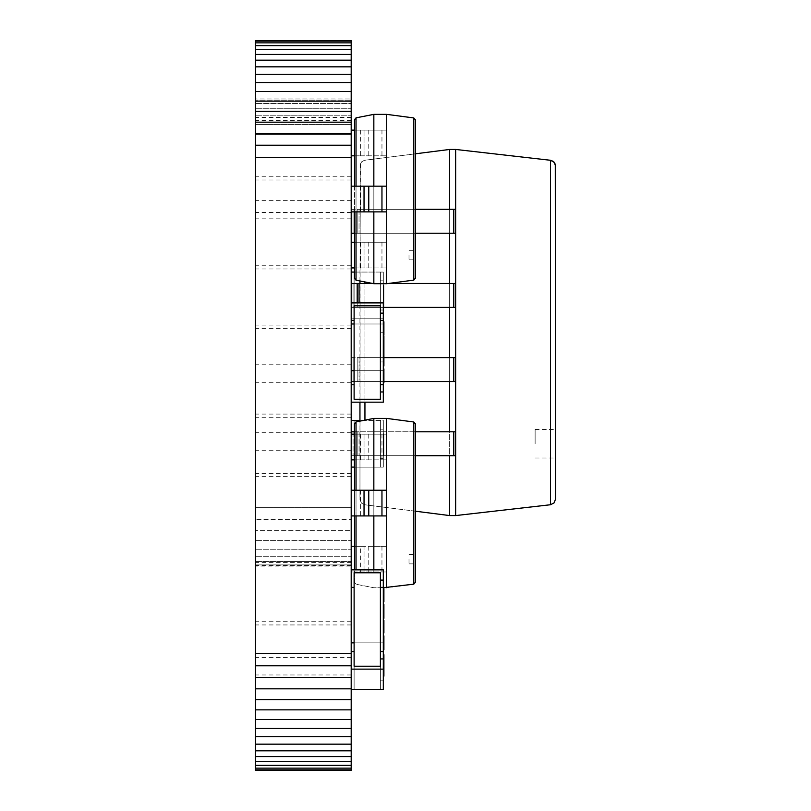 <?xml version="1.0" encoding="UTF-8"?>
<svg xmlns="http://www.w3.org/2000/svg" width="811" height="811" viewBox="0 0 811 811"><rect width="100%" height="100%" fill="white"/><g stroke="black" fill="none" stroke-linecap="round" stroke-linejoin="round"><path stroke-width="0.61" stroke-dasharray="4.05 3.04" d="M351.193 769.862L255.435 769.862L255.435 770.45L351.193 770.45L351.193 40.55L255.435 40.55L255.435 41.138L351.193 41.138M255.435 769.862L255.435 768.129L351.193 768.129M255.435 768.129L255.435 765.3L351.193 765.3M255.435 765.3L255.435 761.438L351.193 761.438M255.435 761.438L255.435 756.592L351.193 756.592M255.435 756.592L255.435 750.824L351.193 750.824M255.435 750.824L255.435 744.163L351.193 744.163M255.435 744.163L255.435 736.692L351.193 736.692M255.435 736.692L255.435 728.45L351.193 728.45M255.435 728.45L255.435 719.489L351.193 719.489M255.435 719.489L255.435 709.858L351.193 709.858M255.435 709.858L255.435 699.629L351.193 699.629M255.435 699.629L255.435 688.833L351.193 688.833M255.435 688.833L255.435 677.54L351.193 677.54M255.435 677.54L255.435 665.801L351.193 665.801M255.435 665.801L255.435 653.666L351.193 653.666M255.435 653.666L255.435 157.334L351.193 157.334L351.193 566.078L351.193 145.392L351.193 157.334L255.435 157.334L255.435 145.199L351.193 145.199M255.435 145.199L255.435 133.46L351.193 133.46M255.435 133.46L255.435 122.167L351.193 122.167M255.435 122.167L255.435 111.371L351.193 111.371M255.435 111.371L255.435 101.142L351.193 101.142M255.435 101.142L255.435 91.511L351.193 91.511M255.435 91.511L255.435 82.55L351.193 82.55M255.435 82.55L255.435 74.308L351.193 74.308M255.435 74.308L255.435 66.837L351.193 66.837M255.435 66.837L255.435 60.176L351.193 60.176M255.435 60.176L255.435 54.408L351.193 54.408M255.435 54.408L255.435 49.562L351.193 49.562M255.435 49.562L255.435 45.7L351.193 45.7M255.435 45.7L255.435 42.871L351.193 42.871M255.435 42.871L255.435 41.138M255.435 298.641L255.435 328.303L255.435 298.641M351.193 298.641L351.193 328.303L351.193 298.641M255.435 221.271L255.435 212.512L255.435 221.271M351.193 221.271L351.193 212.512L351.193 221.271M255.435 150.329L255.435 179.991L255.435 150.329M351.193 150.329L351.193 179.991L351.193 150.329M255.435 98.942L255.435 103.443L351.193 103.443L351.193 98.942L351.193 145.392L351.193 103.443L255.435 103.443L255.435 100.108L351.193 100.108L255.435 100.108L255.435 98.942L351.193 98.942M255.435 566.078L255.435 103.443L255.435 108.755L351.193 108.755L255.435 108.755L255.435 115.821L351.193 115.821L255.435 115.821L255.435 124.428L351.193 124.428L255.435 124.428L255.435 134.352L351.193 134.352L255.435 134.352L255.435 145.392L351.193 145.392L255.435 145.392L255.435 507.686L351.193 507.686L255.435 507.686L255.435 519.628L351.193 519.628L255.435 519.628L255.435 530.668L351.193 530.668L255.435 530.668L255.435 540.592L351.193 540.592L255.435 540.592L255.435 549.199L351.193 549.199L255.435 549.199L255.435 556.265L351.193 556.265L255.435 556.265L255.435 561.577L351.193 561.577L255.435 561.577L255.435 564.912L351.193 564.912L255.435 564.912L255.435 566.078L351.193 566.078M255.435 157.334L351.193 157.334M255.435 147.115L255.435 117.453L255.435 147.115M351.193 147.115L351.193 117.453L351.193 147.115M255.435 209.39L255.435 200.631L255.435 209.39M351.193 209.39L351.193 200.631L351.193 209.39M255.435 295.427L255.435 265.765L255.435 295.427M351.193 295.427L351.193 265.765L351.193 295.427M255.435 592.06L255.435 562.398L255.435 592.06M351.193 592.06L351.193 562.398L351.193 592.06M255.435 443.749L255.435 414.086L255.435 443.749M351.193 443.749L351.193 414.086L351.193 443.749M255.435 441.478L255.435 432.719L255.435 441.478M351.193 441.478L351.193 432.719L351.193 441.478M255.435 373.547L255.435 364.788L255.435 373.547M351.193 373.547L351.193 364.788L351.193 373.547M255.435 595.274L255.435 565.612L255.435 595.274M351.193 595.274L351.193 565.612L351.193 595.274M255.435 446.962L255.435 476.625L255.435 446.962M351.193 446.962L351.193 476.625L351.193 446.962M255.435 666.216L255.435 674.975L255.435 666.216M351.193 666.216L351.193 674.975L351.193 666.216M415.425 511.214L364.94 504.787L449.659 515.573L449.659 149.447L364.94 160.233L361.787 161.703L360.226 164.157L359.952 499.13L361.382 502.901L364.94 504.787L361.787 503.317L359.983 499.718L359.952 421.132M415.425 153.806L364.362 160.335L361.787 161.703L360.429 163.609L359.952 280.971M449.659 149.447L455.65 149.447L455.65 515.573L550.507 504.736L550.507 160.284L455.65 149.447M449.659 515.573L455.65 515.573M351.193 233.244L357.185 233.244L357.185 209.299L357.185 233.244L357.185 209.299L455.65 209.299L351.193 209.299L351.193 233.244L351.193 209.299L351.193 233.244L351.193 209.299L449.659 209.299L449.659 233.244L455.65 233.244L359.04 233.244L415.425 233.244M351.193 283.465L351.193 307.399L351.193 283.465L351.193 307.399L351.193 283.465L455.65 283.465L357.185 283.465L357.185 307.399L357.185 283.465L351.193 283.465L449.659 283.465L449.659 307.399L455.65 307.399L383.309 307.399M351.193 381.555L357.185 381.555L357.185 357.621L357.185 381.555L357.185 357.621L455.65 357.621L351.193 357.621L351.193 381.555L351.193 357.621L351.193 381.555L351.193 357.621L449.659 357.621L449.659 381.555L455.65 381.555L383.897 381.555M354.498 431.776L449.659 431.776L449.659 455.721L455.65 455.721L359.04 455.721L415.425 455.721M359.952 283.465L359.952 402.175M555.565 165.961L555.565 499.059M555.565 443.749L555.565 429.475L555.565 443.749M535.128 443.749L535.128 429.475L535.128 443.749M449.659 431.776L351.193 431.776L351.193 455.721L351.193 431.776L351.193 455.721L357.185 455.721L357.185 431.776L357.185 455.721L359.04 455.721L357.185 455.721L357.185 431.776L455.65 431.776L455.65 455.721L455.65 431.776L455.65 455.721L353.059 455.721L449.659 455.721L449.659 431.776L455.65 431.776L449.659 431.776L449.659 455.721M351.193 431.776L351.193 455.721L357.185 455.721L357.185 431.776L415.425 431.776M354.113 381.555L359.04 381.555L357.185 381.555L357.185 357.621L383.897 357.621M353.059 381.555L455.65 381.555L455.65 357.621L455.65 381.555L455.65 357.621L449.659 357.621L449.659 381.555L449.659 357.621L449.659 381.555L353.059 381.555L353.059 357.621L353.059 381.555M449.659 357.621L449.659 381.555M357.185 302.909L357.185 307.399L351.193 307.399L359.04 307.399L357.185 307.399L357.185 283.465M353.059 307.399L455.65 307.399L455.65 283.465L455.65 307.399L455.65 283.465L449.659 283.465L449.659 307.399L449.659 283.465L449.659 307.399L353.059 307.399L353.059 283.465L353.059 307.399M372.654 283.465L388.459 283.465M449.659 283.465L449.659 307.399M354.498 233.244L359.04 233.244L357.185 233.244L357.185 209.299L415.425 209.299M353.059 233.244L455.65 233.244L455.65 209.299L455.65 233.244L455.65 209.299L449.659 209.299L449.659 233.244L449.659 209.299L449.659 233.244L353.059 233.244L353.059 209.299L353.059 233.244M449.659 209.299L449.659 233.244M351.193 467.106L383.309 467.106L383.309 458.347L380.389 458.347L380.389 420.392L380.389 429.151L383.309 429.151L383.309 458.347L380.389 458.347L380.389 429.151L383.309 429.151L383.309 420.392L383.309 467.106L354.113 467.106L380.389 467.106L380.389 420.392L380.389 467.106L380.389 420.392L380.389 467.106L380.389 420.392L380.389 467.106L354.113 467.106L354.113 420.392L354.113 467.106L354.113 420.392L351.193 420.392L351.193 467.106L351.193 420.392L351.193 467.106L354.113 467.106L354.113 420.392L354.113 467.106L354.113 420.392L351.193 420.392L383.309 420.392L383.309 467.106L351.193 467.106L351.193 420.392M354.498 467.106L383.309 467.106L380.389 467.106L383.309 467.106L383.309 420.392L383.309 467.106L383.309 420.392L359.952 420.392M380.389 458.347L383.309 458.347L380.389 458.347M380.389 429.151L383.309 429.151L380.389 429.151M383.897 453.197L383.897 433.804L383.897 449.993L383.309 449.983L383.309 433.804L383.897 453.197L383.897 433.804L383.897 455.295L383.897 435.902L383.897 453.197L383.309 453.197L383.309 433.804L383.309 455.295L383.309 433.804L383.309 455.295L383.309 435.902L383.309 453.197L383.309 435.902L383.309 453.197L383.897 453.197L383.897 444.55L383.309 444.54L383.897 444.54L383.309 444.55L383.897 444.54L383.897 433.804L383.309 433.804L383.309 455.295L383.309 433.804L383.897 433.804L383.897 455.295L383.309 455.295L383.897 455.295L383.897 433.804L383.897 455.295L383.897 435.902L383.309 435.902L383.897 435.902L383.897 444.022L383.897 435.902L383.897 439.41L383.309 439.41L383.897 439.41L383.897 453.197L383.309 453.197M383.897 440.028L383.309 440.028M383.897 440.069L383.309 440.069M383.897 446.121L383.309 446.121M383.897 445.928L383.309 445.928L383.897 445.969M383.897 454.18L383.309 454.18M383.897 439.957L383.309 439.957L383.897 439.957M383.897 444.022L383.309 444.022L383.897 444.033M383.897 433.804L383.309 433.804L383.897 433.804M383.897 444.54L383.309 444.55M383.897 455.295L383.309 455.295L383.897 455.295M383.897 435.902L383.309 435.902L383.897 435.902M383.897 450.054L383.309 450.054L383.897 450.054M383.897 446.648L383.309 446.648M383.897 440.231L383.309 440.231M383.897 437.007L383.309 437.007M383.897 439.836L383.309 439.836L383.897 439.836M383.897 440.403L383.309 440.403M383.897 445.776L383.309 445.776M354.498 272.07L383.309 272.07L383.309 318.784L380.389 318.784L383.309 318.784L383.309 272.07L380.389 272.07L383.309 272.07L380.389 272.07L383.309 272.07L383.309 318.784L351.193 318.784L383.309 318.784L383.309 310.025L380.389 310.025L380.389 272.07L380.389 280.829L383.309 280.829L383.309 310.025L380.389 310.025L380.389 280.829L383.309 280.829L383.309 272.07L383.309 318.784L354.113 318.784L380.389 318.784L380.389 272.07L380.389 318.784L380.389 272.07L380.389 318.784L380.389 272.07L380.389 318.784L354.113 318.784L354.113 272.07L354.113 318.784L354.113 272.07L351.193 272.07L351.193 318.784L351.193 272.07L351.193 318.784L354.113 318.784L354.113 272.07L354.113 318.784L354.113 272.07L351.193 272.07L383.309 272.07L383.309 318.784L351.193 318.784L351.193 272.07M380.389 272.07L354.113 272.07L380.389 272.07M380.389 310.025L383.309 310.025L380.389 310.025M380.389 280.829L383.309 280.829L380.389 280.829M383.897 304.885L383.897 285.492L383.897 301.672L383.309 301.672L383.309 285.492L383.897 304.885L383.897 285.492L383.897 306.974L383.897 287.591L383.897 304.885L383.309 304.885L383.309 285.492L383.309 306.974L383.309 285.492L383.309 306.974L383.309 287.591L383.309 304.885L383.309 287.591L383.309 304.885L383.897 304.885L383.897 296.238L383.309 296.228L383.897 296.228L383.309 296.238L383.897 296.228L383.897 285.492L383.309 285.492L383.309 306.974L383.309 285.492L383.897 285.492L383.897 306.974L383.309 306.974L383.897 306.974L383.897 285.492L383.897 306.974L383.897 287.591L383.309 287.591L383.897 287.591L383.897 295.711L383.897 287.591L383.897 291.098L383.309 291.098L383.897 291.098L383.897 304.885L383.309 304.885M383.897 291.717L383.309 291.717M383.897 291.747L383.309 291.747M383.897 297.809L383.309 297.809M383.897 297.607L383.309 297.607M383.897 305.869L383.309 305.869M383.897 291.636L383.309 291.636L383.897 291.636M383.897 295.711L383.309 295.711L383.897 295.721M383.897 285.492L383.309 285.492L383.897 285.492M383.897 296.228L383.309 296.238M383.897 306.974L383.309 306.974L383.897 306.974M383.897 287.591L383.309 287.591L383.897 287.591M383.897 301.733L383.309 301.733L383.897 301.733M383.897 298.326L383.309 298.326M383.897 291.909L383.309 291.909M383.897 288.696L383.309 288.696M383.897 291.514L383.309 291.514L383.897 291.514M383.897 292.092L383.309 292.092M383.897 297.465L383.309 297.465M373.841 569.869L373.841 418.405L356.029 421.902L354.498 423.758L354.498 582.389L356.029 584.244L354.498 582.389L354.498 569.869M383.309 587.742L373.841 587.742L356.029 584.244L373.841 587.742L386.695 587.742L413.782 584.163L415.425 582.278L415.425 423.859L413.782 421.984L413.782 584.163M373.841 418.405L386.695 418.405L386.695 587.742M351.193 490.229L351.193 515.918L351.193 490.229L373.841 490.229L373.841 515.918L386.695 515.918L386.695 490.229L386.695 515.918M354.498 490.229L354.498 515.918M386.695 418.405L413.782 421.984M415.425 559.134L415.425 563.878L415.425 559.134M409.008 559.134L409.008 563.878L409.008 559.134M351.193 546.279L351.193 571.978L351.193 546.279L364.038 546.279L364.038 571.978L386.695 571.978L351.193 571.978L364.038 571.978L364.038 546.279L386.695 546.279L386.695 571.978L386.695 546.279L373.841 546.279L373.841 571.978L373.841 546.279L360.662 546.279L360.662 571.978M354.498 546.279L360.662 546.279M351.193 434.169L351.193 459.867L351.193 434.169L364.038 434.169L364.038 459.867L386.695 459.867L354.498 459.867M354.498 434.169L386.695 434.169L364.038 434.169L364.038 459.867L351.193 459.867M373.841 434.169L373.841 459.867L373.841 434.169M386.695 434.169L386.695 459.867L386.695 434.169M364.038 490.229L364.038 515.918M351.193 515.918L373.841 515.918L373.841 490.229L386.695 490.229M373.841 490.229L373.841 515.918M373.841 283.698L373.841 114.361L356.029 117.848L354.498 119.714L354.498 278.335L356.029 280.2L373.841 283.698L386.695 283.698L413.782 280.119L415.425 278.234L415.425 119.815L413.782 117.94L413.782 280.119M373.841 114.361L386.695 114.361L386.695 283.698M351.193 186.175L351.193 211.874L351.193 186.175L373.841 186.175L373.841 211.874L386.695 211.874L386.695 186.175L386.695 211.874M354.498 186.175L354.498 211.874M386.695 114.361L413.782 117.94M415.425 255.08L415.425 259.824L415.425 255.08M409.008 255.08L409.008 259.824L409.008 255.08M351.193 242.236L351.193 267.924L351.193 242.236L364.038 242.236L364.038 267.924L386.695 267.924L354.498 267.924M354.498 242.236L386.695 242.236L364.038 242.236L364.038 267.924L351.193 267.924M373.841 242.236L373.841 267.924L373.841 242.236M386.695 242.236L386.695 267.924L386.695 242.236M351.193 130.125L351.193 155.813L351.193 130.125L364.038 130.125L364.038 155.813L386.695 155.813L354.498 155.813M354.498 130.125L386.695 130.125L364.038 130.125L364.038 155.813L351.193 155.813M373.841 130.125L373.841 155.813L373.841 130.125M386.695 130.125L386.695 155.813L386.695 130.125M364.038 186.175L364.038 211.874M351.193 211.874L373.841 211.874L373.841 186.175L386.695 186.175M373.841 186.175L373.841 211.874M351.193 669.136L351.193 651.618L351.193 669.136L383.309 669.136L383.309 642.859L380.389 642.859L380.389 689.573L380.389 642.859L380.389 689.573L380.389 642.859L380.389 651.618L380.389 642.859L354.113 642.859L354.113 689.573L354.113 642.859L354.113 689.573L351.193 689.573L351.193 642.859L351.193 689.573L351.193 642.859L354.113 642.859L354.113 689.573L354.113 642.859L354.113 689.573L351.193 689.573L351.193 642.859L380.389 642.859L380.389 689.573L354.113 689.573L380.389 689.573L380.389 642.859L354.113 642.859L383.309 642.859L383.309 651.618L383.309 642.859L351.193 642.859M351.193 651.618L354.113 651.618L354.113 666.216L380.389 666.216L380.389 572.789L354.113 572.789L354.113 666.216L380.389 666.216L380.389 689.573L354.113 689.573L380.389 689.573L380.389 680.814L383.309 680.814L383.309 642.859L383.309 689.573L351.193 689.573M383.309 580.088L380.389 580.088L383.309 580.088L383.309 587.387L380.389 587.387L380.389 580.088L383.309 580.088L383.309 569.869L351.193 569.869L351.193 587.387L354.113 587.387L354.113 572.789L380.389 572.789L380.389 651.618L383.309 651.618L380.389 651.618L380.389 680.814L383.309 680.814L383.309 651.618L383.309 669.136M354.113 642.859L383.309 642.859L383.309 689.573L380.389 689.573L383.309 689.573L380.389 689.573L383.309 689.573L383.309 651.618L380.389 651.618L383.309 651.618L380.389 651.618L380.389 658.917L383.309 658.917M380.389 680.814L383.309 680.814L380.389 680.814M383.309 659.972L383.309 676.161L383.309 659.972L383.897 659.972L383.897 676.161L383.897 654.68L383.897 674.063L383.897 656.768L383.309 656.768L383.309 676.161L383.309 654.68L383.309 676.161L383.309 654.68L383.309 674.063L383.309 656.768L383.309 674.063L383.309 656.768L383.897 656.768L383.897 665.415L383.309 665.425L383.897 665.415L383.897 676.161L383.309 676.161L383.309 654.68L383.309 676.161L383.897 676.161L383.897 654.68L383.897 676.161L383.309 676.161M380.389 642.859L383.309 642.859L383.309 647.908L383.309 637.689L383.309 642.849L380.389 642.859M383.309 654.68L383.897 654.68L383.309 654.68L383.897 654.68L383.897 676.161L383.897 670.129L383.897 674.063L383.309 674.063L383.897 674.063L383.897 665.943L383.897 674.063L383.897 670.555L383.309 670.555L383.897 670.555L383.897 665.415L383.897 674.063L383.309 674.063L383.897 674.063L383.897 669.744L383.309 669.744M383.897 669.937L383.309 669.937M383.897 669.896L383.309 669.896M383.897 663.844L383.309 663.844M383.897 664.047L383.309 664.047M383.897 655.785L383.309 655.785M383.897 670.008L383.309 670.008L383.897 670.008M383.897 665.943L383.309 665.943L383.897 665.932M383.897 669.744L383.897 665.415L383.309 665.425L383.897 665.425L383.309 665.415L383.897 665.415L383.897 663.317L383.309 663.317M383.897 656.768L383.309 656.768M383.897 659.911L383.309 659.911L383.897 659.911M383.897 663.317L383.897 659.972M383.897 672.958L383.309 672.958M383.897 670.129L383.309 670.129L383.897 670.129M383.897 669.562L383.309 669.562M383.897 664.189L383.309 664.189M383.897 659.982L383.309 659.982M351.193 302.909L351.193 320.426L351.193 302.909L383.309 302.909L383.309 313.127L380.389 313.127L380.389 320.426L380.389 305.828L354.113 305.828L380.389 305.828L380.389 399.255L354.113 399.255L354.113 384.657L351.193 384.657L351.193 402.175L351.193 384.657M351.193 320.426L354.113 320.426L354.113 305.828L354.113 399.255L380.389 399.255L380.389 384.657L380.389 391.956L383.309 391.956L383.309 384.657L380.389 384.657L383.309 384.657L380.389 384.657L380.389 320.426L383.309 320.426L383.309 384.657M383.309 391.956L380.389 391.956L383.309 391.956L383.309 402.175L351.193 402.175M383.309 313.127L380.389 313.127L383.309 313.127L383.309 320.426L380.389 320.426L383.309 320.426M383.309 324.613L383.309 335.612L383.309 323.559L383.309 329.854L383.309 324.613L383.897 324.613L383.897 328.719L383.309 328.719M383.309 337.447L383.309 351.335L383.309 337.447M383.309 368.893L383.309 382.782L383.309 368.893M383.309 366.014L383.309 353.434L383.309 366.014M383.897 368.893L383.897 382.782M383.897 380.947L383.897 375.888L383.897 380.947L383.309 380.947L383.309 375.888L383.309 380.947M383.897 370.728L383.897 375.888L383.897 370.728L383.309 370.728L383.309 375.888L383.309 370.728M383.897 375.949L383.309 375.949M383.897 375.888L383.309 375.888L383.897 375.888M383.897 371.499L383.309 371.499M383.309 335.795L383.897 335.795L383.309 335.795L383.309 357.286L383.309 335.795L383.309 357.286L383.309 335.795L383.309 357.286L383.309 335.795L383.309 357.286L383.309 339.282L383.309 349.5L383.309 344.442L383.897 344.442L383.309 344.442L383.309 335.795L383.897 335.795L383.897 366.014M383.897 359.496L383.897 356.211L383.897 361.615L383.897 359.496L383.309 359.496M383.897 359.881L383.897 355.269L383.897 359.881L383.309 359.881L383.309 364.18L383.309 355.269L383.309 359.881M383.897 359.82L383.309 359.82M383.897 361.615L383.309 361.615M383.897 355.269L383.309 355.269M383.897 364.18L383.309 364.18M383.897 359.719L383.309 359.719M383.897 344.503L383.309 344.503M383.897 340.062L383.309 340.062M383.897 339.282L383.309 339.282M383.897 328.719L383.897 332.997L383.309 332.997M383.897 332.997L383.897 323.559L383.897 329.854L383.309 329.854L383.897 329.854L383.897 324.613M383.897 323.559L383.309 323.559M383.897 328.769L383.309 328.769M383.897 332.186L383.309 332.186M383.897 333.777L383.309 333.777M383.897 321.734L383.897 328.8L383.309 328.8M383.897 328.8L383.897 335.612M383.897 322.95L383.897 325.16L383.897 322.95L383.309 322.95M383.897 325.16L383.309 325.16M380.389 651.618L383.309 651.618L380.389 651.618M351.193 569.869L351.193 587.387M383.309 587.387L380.389 587.387L383.309 587.387L383.309 651.618M383.309 591.584L383.309 602.583L383.309 590.53L383.309 596.815L383.309 591.584L383.897 591.584L383.897 595.69L383.309 595.69M383.309 604.418L383.309 618.306L383.309 604.418M383.309 635.865L383.309 649.743L383.309 635.865M383.309 632.975L383.309 620.405L383.309 632.975M383.897 635.865L383.897 649.743M383.897 647.908L383.897 642.849L383.897 647.908L383.309 647.908M383.897 637.689L383.897 642.849L383.897 637.689L383.309 637.689M383.897 642.91L383.309 642.91M383.897 642.849L383.309 642.849L383.897 642.849M383.897 638.47L383.309 638.47M383.897 620.405L383.897 632.975M383.897 626.467L383.897 623.183L383.897 628.586L383.897 626.467L383.309 626.467M383.897 626.852L383.897 622.24L383.897 626.852L383.309 626.852L383.309 631.14L383.309 622.24L383.309 626.852M383.897 626.791L383.309 626.791M383.897 628.586L383.309 628.586M383.897 622.24L383.309 622.24M383.897 631.14L383.309 631.14M383.897 626.69L383.309 626.69M383.897 604.418L383.897 618.306M383.897 616.472L383.897 611.413L383.897 616.472L383.309 616.472L383.309 611.413L383.309 616.472M383.897 606.253L383.897 611.413L383.897 606.253L383.309 606.253L383.309 611.413L383.309 606.253M383.897 611.474L383.309 611.474M383.897 611.413L383.309 611.413L383.897 611.413M383.897 607.023L383.309 607.023M383.897 595.69L383.897 599.968L383.309 599.968M383.897 599.968L383.897 590.53L383.897 596.815L383.309 596.815L383.897 596.815L383.897 591.584M383.897 590.53L383.309 590.53M383.897 595.73L383.309 595.73M383.897 599.147L383.309 599.147M383.897 600.748L383.309 600.748M383.897 588.695L383.897 595.771L383.309 595.771M383.897 595.771L383.897 602.583M383.897 589.921L383.897 592.131L383.897 589.921L383.309 589.921M383.897 592.131L383.309 592.131M354.113 323.984L383.309 323.984L383.309 370.698L383.309 323.984L383.309 370.698L380.389 370.698L383.309 370.698L380.389 370.698L383.309 370.698L383.309 332.743L380.389 332.743L380.389 370.698L380.389 361.939L383.309 361.939L383.309 332.743L380.389 332.743L380.389 361.939L383.309 361.939L383.309 370.698L383.309 323.984L380.389 323.984L380.389 370.698L380.389 323.984L380.389 370.698L380.389 323.984L380.389 332.743L380.389 323.984L354.113 323.984L354.113 370.698L354.113 323.984L354.113 370.698L351.193 370.698L351.193 323.984L351.193 370.698L351.193 323.984L354.113 323.984L354.113 370.698L354.113 323.984L354.113 370.698L351.193 370.698L351.193 323.984L380.389 323.984L380.389 370.698L354.113 370.698L380.389 370.698L380.389 323.984L354.113 323.984L383.309 323.984L383.309 332.743L383.309 323.984L351.193 323.984M354.113 370.698L351.193 370.698M380.389 332.743L383.309 332.743L380.389 332.743M380.389 361.939L383.309 361.939L380.389 361.939M380.389 323.984L383.309 323.984L380.389 323.984M383.897 357.286L383.309 357.286L383.897 357.286M383.897 346.55L383.309 346.55L383.309 355.188L383.309 337.893L383.309 355.188L383.309 337.893L383.309 346.54L383.897 346.55L383.309 346.54M383.897 337.893L383.309 337.893M383.897 355.188L383.309 355.188L383.897 355.188M383.897 351.68L383.309 351.68L383.897 351.68M383.897 351.062L383.309 351.062M383.897 351.021L383.309 351.021M383.897 344.969L383.309 344.969M383.897 345.162L383.309 345.162M383.897 336.91L383.309 336.91M383.897 351.133L383.309 351.133L383.897 351.133M383.897 347.067L383.309 347.067L383.897 347.057M383.897 341.036L383.309 341.036L383.897 341.036M383.897 341.096L383.309 341.096M383.897 344.442L383.309 344.442M383.897 350.859L383.309 350.859M383.897 354.083L383.309 354.083M383.897 351.254L383.309 351.254L383.897 351.254M383.897 350.687L383.309 350.687M383.897 345.314L383.309 345.314M383.897 341.107L383.309 341.107M364.94 281.944L364.94 420.149M364.94 283.465L364.94 402.175M359.04 431.776L359.04 455.721L359.04 431.776M353.059 431.776L353.059 455.721L353.059 431.776M453.785 431.776L453.785 455.721M359.04 357.621L359.04 381.555L359.04 357.621M453.785 357.621L453.785 381.555M359.04 283.465L359.04 302.909M453.785 283.465L453.785 307.399M359.04 209.299L359.04 233.244L359.04 209.299M453.785 209.299L453.785 233.244M383.897 297.647L383.309 297.647M356.029 421.902L356.029 569.869M356.029 490.229L356.029 515.918M368.772 546.279L368.772 571.978M381.961 546.279L381.961 571.978M368.772 434.169L368.772 459.867M360.662 434.169L360.662 459.867M381.961 434.169L381.961 459.867M360.662 490.229L360.662 515.918M356.029 117.848L356.029 280.2M356.029 186.175L356.029 211.874M368.772 242.236L368.772 267.924M360.662 242.236L360.662 267.924M381.961 242.236L381.961 267.924M368.772 130.125L368.772 155.813M360.662 130.125L360.662 155.813M381.961 130.125L381.961 155.813M360.662 186.175L360.662 211.874M383.897 665.415L383.309 665.415L383.897 665.415M383.897 663.996L383.309 663.996M383.897 349.5L383.309 349.5M383.897 345.121L383.309 345.121M351.193 268.978L255.435 268.978M351.193 328.303L255.435 328.303M351.193 212.512L255.435 212.512M351.193 230.03L255.435 230.03M351.193 120.667L255.435 120.667M351.193 179.991L255.435 179.991M351.193 117.453L255.435 117.453M351.193 176.778L255.435 176.778M351.193 200.631L255.435 200.631M351.193 218.149L255.435 218.149M351.193 265.765L255.435 265.765M351.193 325.089L255.435 325.089M351.193 562.398L255.435 562.398M351.193 621.723L255.435 621.723M351.193 414.086L255.435 414.086M351.193 473.411L255.435 473.411M351.193 432.719L255.435 432.719M351.193 450.237L255.435 450.237M351.193 364.788L255.435 364.788M351.193 382.305L255.435 382.305M351.193 565.612L255.435 565.612M351.193 624.936L255.435 624.936M351.193 417.3L255.435 417.3M351.193 476.625L255.435 476.625M351.193 657.457L255.435 657.457M351.193 674.975L255.435 674.975M535.128 458.012L555.565 458.012M535.128 429.475L555.565 429.475M409.008 563.878L415.425 563.878M409.008 554.389L415.425 554.389M409.008 259.824L415.425 259.824M409.008 250.335L415.425 250.335"/><path stroke-width="1.22" d="M255.435 770.45L351.193 770.45L351.193 769.862L255.435 769.862L255.435 770.45M255.435 41.138L351.193 41.138L351.193 40.55L255.435 40.55L255.435 768.129L351.193 768.129L351.193 769.862M255.435 768.129L255.435 769.862M255.435 765.3L351.193 765.3L351.193 768.129M255.435 761.438L351.193 761.438L351.193 765.3M255.435 756.592L351.193 756.592L351.193 761.438M255.435 750.824L351.193 750.824L351.193 756.592M255.435 744.163L351.193 744.163L351.193 750.824M255.435 736.692L351.193 736.692L351.193 744.163M255.435 728.45L351.193 728.45L351.193 736.692M255.435 719.489L351.193 719.489L351.193 728.45M255.435 709.858L351.193 709.858L351.193 719.489M255.435 699.629L351.193 699.629L351.193 709.858M255.435 688.833L351.193 688.833L351.193 699.629M255.435 677.54L351.193 677.54L351.193 688.833M255.435 665.801L351.193 665.801L351.193 677.54M255.435 653.666L351.193 653.666L351.193 665.801M255.435 157.334L351.193 157.334L351.193 653.666M255.435 145.199L351.193 145.199L351.193 157.334M255.435 133.46L351.193 133.46L351.193 145.199M255.435 122.167L351.193 122.167L351.193 133.46M255.435 111.371L351.193 111.371L351.193 122.167M255.435 101.142L351.193 101.142L351.193 111.371M255.435 91.511L351.193 91.511L351.193 101.142M255.435 82.55L351.193 82.55L351.193 91.511M255.435 74.308L351.193 74.308L351.193 82.55M255.435 66.837L351.193 66.837L351.193 74.308M255.435 60.176L351.193 60.176L351.193 66.837M255.435 54.408L351.193 54.408L351.193 60.176M255.435 49.562L351.193 49.562L351.193 54.408M255.435 45.7L351.193 45.7L351.193 49.562M255.435 42.871L351.193 42.871L351.193 45.7M351.193 41.138L351.193 42.871M449.659 455.721L449.659 515.573L455.65 515.573L455.65 149.447L449.659 149.447L415.425 153.806M449.659 515.573L415.425 511.214M449.659 149.447L449.659 209.299M449.659 233.244L449.659 283.465M449.659 307.399L449.659 357.621M449.659 381.555L449.659 431.776M359.952 280.971L359.952 283.465M359.952 402.175L359.952 421.132M455.65 149.447L550.507 160.284L553.244 161.359L555.292 164.207L555.565 499.059L554.116 502.861L550.507 504.736L554.116 502.861L555.565 499.059M455.65 515.573L550.507 504.736L550.507 160.284L554.116 162.159L555.565 165.961M453.785 455.721L455.65 455.721L455.65 431.776L453.785 431.776L453.785 455.721L415.425 455.721M351.193 431.776L354.498 431.776M415.425 431.776L453.785 431.776M453.785 381.555L455.65 381.555L455.65 357.621L453.785 357.621L453.785 381.555L383.897 381.555M351.193 381.555L354.113 381.555M383.309 366.014L383.897 366.014L383.897 357.621L453.785 357.621M351.193 283.465L357.185 283.465L357.185 302.909M453.785 307.399L455.65 307.399L455.65 283.465L453.785 283.465L453.785 307.399L383.309 307.399M357.185 283.465L372.654 283.465M388.459 283.465L453.785 283.465M453.785 233.244L455.65 233.244L455.65 209.299L453.785 209.299L453.785 233.244L415.425 233.244M351.193 233.244L354.498 233.244M415.425 209.299L453.785 209.299M354.498 467.106L351.193 467.106M359.952 420.392L351.193 420.392M354.498 272.07L351.193 272.07M351.193 490.229L386.695 490.229L386.695 418.405L373.841 418.405L356.029 421.902L354.498 423.758L354.498 490.229M373.841 418.405L373.841 490.229M373.841 515.918L373.841 569.869M354.498 515.918L354.498 569.869M383.309 587.742L413.782 584.163L415.425 582.278L415.425 423.859L413.782 421.984L413.782 584.163M364.038 490.229L364.038 515.918L386.695 515.918L386.695 587.742M386.695 418.405L413.782 421.984M351.193 546.279L354.498 546.279M351.193 459.867L354.498 459.867M351.193 434.169L354.498 434.169M351.193 515.918L364.038 515.918M386.695 490.229L386.695 515.918M351.193 186.175L386.695 186.175L386.695 114.361L373.841 114.361L356.029 117.848L354.498 119.714L354.498 186.175M373.841 211.874L373.841 283.698L356.029 280.2L354.498 278.335L354.498 211.874M373.841 114.361L373.841 186.175M373.841 283.698L386.695 283.698L413.782 280.119L415.425 278.234L415.425 119.815L413.782 117.94L413.782 280.119M364.038 186.175L364.038 211.874L386.695 211.874L386.695 283.698M386.695 114.361L413.782 117.94M351.193 267.924L354.498 267.924M351.193 242.236L354.498 242.236M351.193 155.813L354.498 155.813M351.193 130.125L354.498 130.125M351.193 211.874L364.038 211.874M386.695 186.175L386.695 211.874M354.113 642.859L351.193 642.859M351.193 669.136L383.309 669.136L383.309 689.573L351.193 689.573M383.309 676.161L383.897 676.161L383.897 654.68L383.309 654.68M383.897 665.425L383.309 665.425M351.193 302.909L383.309 302.909L383.309 313.127L380.389 313.127L380.389 305.828L354.113 305.828L380.389 305.828L380.389 399.255L354.113 399.255L354.113 384.657L351.193 384.657M351.193 320.426L354.113 320.426L354.113 305.828L354.113 399.255L380.389 399.255L380.389 391.956L383.309 391.956L383.309 313.127M383.309 391.956L383.309 402.175L351.193 402.175M383.309 320.426L380.389 320.426L380.389 384.657L383.309 384.657M383.309 382.782L383.897 382.782L383.897 368.893L383.309 368.893M383.897 375.949L383.309 375.949M383.309 357.621L383.897 357.621L383.897 353.434L383.309 353.434M383.897 356.211L383.309 356.211M383.897 353.434L383.897 337.447L383.309 337.447M383.897 351.335L383.309 351.335M383.897 344.503L383.309 344.503M383.309 334.831L383.897 334.831L383.309 335.612M383.897 322.95L383.897 321.734L383.309 321.734M383.897 334.831L383.897 322.778L383.309 322.778M383.897 328.749L383.309 328.749M351.193 569.869L383.309 569.869L383.309 580.088L380.389 580.088L380.389 572.789L354.113 572.789L380.389 572.789L380.389 666.216L354.113 666.216L354.113 651.618L351.193 651.618M351.193 587.387L354.113 587.387L354.113 572.789L354.113 666.216L380.389 666.216L380.389 658.917L383.309 658.917L383.309 580.088M383.309 669.136L383.309 658.917M383.309 587.387L380.389 587.387L380.389 651.618L383.309 651.618M383.309 649.743L383.897 649.743L383.897 635.865L383.309 635.865M383.897 642.91L383.309 642.91M383.309 632.975L383.897 632.975L383.897 620.405L383.309 620.405M383.897 624.592L383.309 624.592M383.897 623.183L383.309 623.183M383.309 618.306L383.897 618.306L383.897 604.418L383.309 604.418M383.897 611.474L383.309 611.474M383.309 601.803L383.897 601.803L383.309 602.583M383.897 589.921L383.897 588.695L383.309 588.695M383.897 601.803L383.897 589.749L383.309 589.749M383.897 595.71L383.309 595.71M354.113 323.984L351.193 323.984M354.113 370.698L351.193 370.698M383.897 337.447L383.897 335.795L383.309 335.795M364.94 281.944L364.94 283.465M364.94 402.175L364.94 420.149M359.04 283.465L359.04 302.909M356.029 421.902L356.029 490.229M356.029 515.918L356.029 569.869M368.772 490.229L368.772 515.918M381.961 490.229L381.961 515.918M356.029 117.848L356.029 186.175M356.029 211.874L356.029 280.2M368.772 186.175L368.772 211.874M381.961 186.175L381.961 211.874M383.897 363.723L383.309 363.723M383.897 630.694L383.309 630.694"/></g></svg>
